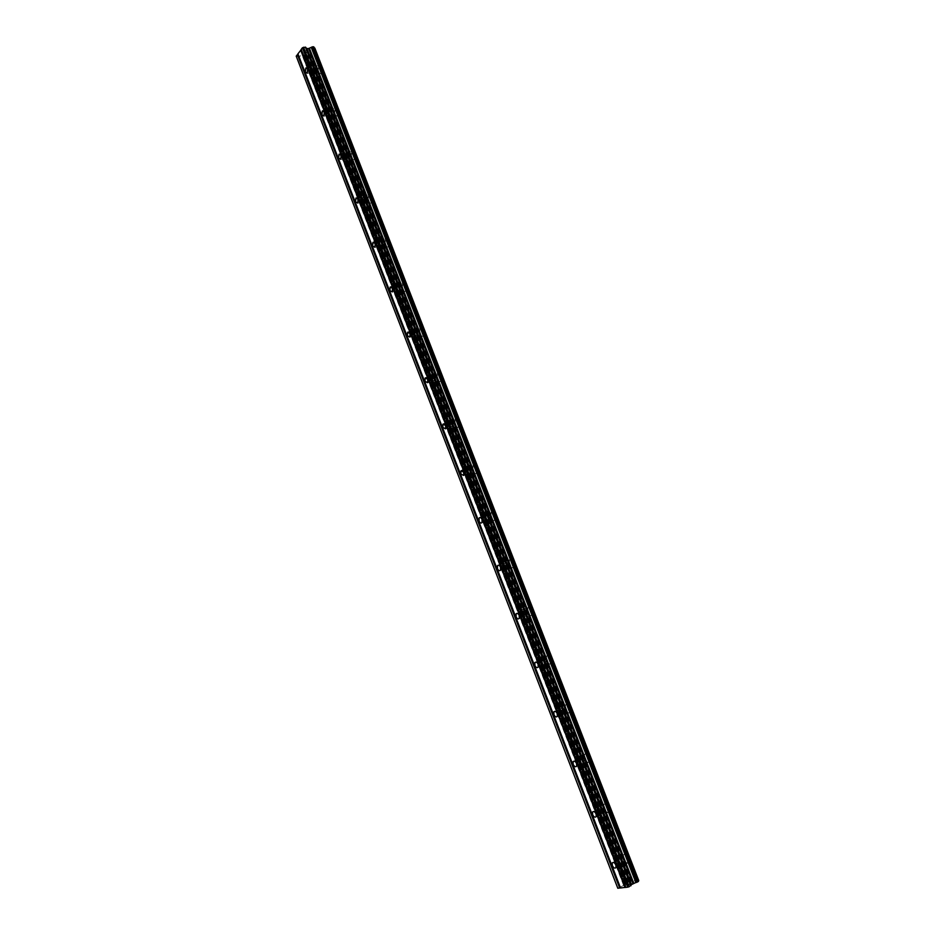 <?xml version="1.0" encoding="UTF-8"?>
<svg xmlns="http://www.w3.org/2000/svg" width="935" height="935" viewBox="0 0 935 935"><rect width="100%" height="100%" fill="white"/><g stroke="black" fill="none" stroke-linecap="round" stroke-linejoin="round"><path stroke-width="0.7" stroke-dasharray="4.67 3.51" d="M314.815 68.687L314.417 72.755L312.535 71.644L312.933 67.577L314.815 68.687M317.993 72.088L320.915 73.818L321.558 67.507L318.636 65.777L317.993 72.088L320.927 73.818L321.558 67.507L318.636 65.777L318.005 72.088M331.411 111.464L331.048 115.437L329.073 114.292L329.447 110.318L331.411 111.464M334.496 114.573L337.57 116.349L338.154 110.178L335.092 108.413L334.496 114.573L337.57 116.349L338.154 110.178L335.092 108.413L334.496 114.573M348.194 154.684L347.855 158.564L345.786 157.396L346.125 153.515L348.194 154.684M351.163 157.501C352.109 159.569 353.185 160.177 354.388 159.312L354.926 153.305C353.979 151.236 352.916 150.629 351.712 151.482L351.163 157.501C352.109 159.569 353.185 160.177 354.4 159.312L354.938 153.293C353.991 151.236 352.916 150.629 351.712 151.482L351.174 157.501M365.141 198.36L364.837 202.135L362.663 200.931L362.979 197.156L365.141 198.36M368.004 200.861C369.009 203.035 370.131 203.655 371.394 202.731L371.873 196.864C370.879 194.702 369.746 194.083 368.495 195.006L368.004 200.861M368.016 200.861C369.009 203.035 370.143 203.655 371.394 202.72L371.885 196.864C370.879 194.702 369.757 194.083 368.507 195.006L368.016 200.861M382.275 242.492L381.994 246.174L379.727 244.935L379.996 241.253L382.275 242.492M385.021 244.69C386.085 246.957 387.265 247.588 388.574 246.595L388.995 240.891C387.943 238.624 386.763 237.981 385.465 238.974L385.021 244.69C386.085 246.957 387.265 247.588 388.574 246.595L389.007 240.891C387.943 238.624 386.774 237.981 385.465 238.974L385.033 244.69M399.584 287.08L399.339 290.668L396.966 289.394L397.2 285.818L399.584 287.08M402.225 288.962C403.336 291.334 404.575 291.989 405.93 290.925L406.304 285.374C405.182 283.001 403.955 282.347 402.611 283.41L402.225 288.962C403.347 291.334 404.586 291.989 405.93 290.925L406.316 285.374C405.194 283.001 403.955 282.347 402.611 283.41L402.225 288.962M417.068 332.147L416.87 335.642L414.392 334.333L414.591 330.838L417.068 332.147M419.605 333.713C420.785 336.191 422.071 336.869 423.473 335.735L423.8 330.324C422.608 327.858 421.323 327.18 419.932 328.302L419.605 333.713C420.785 336.191 422.082 336.869 423.473 335.735L423.8 330.324C422.62 327.858 421.334 327.18 419.932 328.302L419.605 333.713M434.752 377.705L434.588 381.083L431.993 379.739L432.169 376.349L434.752 377.705M437.159 378.932C438.41 381.515 439.754 382.216 441.203 381.012L441.472 375.765C440.221 373.182 438.877 372.481 437.44 373.673L437.159 378.932C438.41 381.515 439.766 382.216 441.203 381.012L441.472 375.765C440.221 373.182 438.877 372.481 437.44 373.673L437.171 378.932M452.622 423.742L452.493 427.026L449.793 425.635L449.922 422.339L452.622 423.742M454.913 424.63C456.222 427.33 457.624 428.055 459.12 426.792L459.33 421.685C458.01 418.985 456.619 418.272 455.135 419.523L454.913 424.63C456.233 427.33 457.636 428.055 459.12 426.792L459.342 421.685C458.021 418.985 456.619 418.261 455.135 419.523L454.913 424.63M470.679 470.27L470.585 473.472L467.769 472.023L467.874 468.821L470.679 470.27M472.853 470.819C474.232 473.636 475.693 474.384 477.224 473.063L477.388 468.096C475.997 465.291 474.548 464.543 473.017 465.852L472.853 470.819C474.244 473.636 475.705 474.384 477.236 473.052L477.399 468.096C476.008 465.291 474.548 464.543 473.028 465.852L472.853 470.819M488.935 517.312L488.876 520.421C487.871 521.309 486.89 520.807 485.955 518.913L486.025 515.804C487.03 514.916 488 515.419 488.935 517.312M490.98 517.499C492.441 520.444 493.96 521.216 495.527 519.837L495.643 515.021C494.183 512.088 492.663 511.305 491.097 512.684L490.98 517.499C492.441 520.433 493.96 521.216 495.527 519.825L495.643 515.021C494.183 512.088 492.675 511.305 491.109 512.684L490.98 517.499M507.401 564.869L507.354 567.872C506.326 568.796 505.321 568.281 504.327 566.306L504.374 563.291C505.403 562.367 506.408 562.893 507.401 564.869M509.306 564.693C510.849 567.755 512.415 568.562 514.028 567.113L514.086 562.449C512.555 559.399 510.977 558.581 509.376 560.018L509.306 564.693M509.318 564.693C510.849 567.744 512.415 568.55 514.028 567.113L514.098 562.438C512.555 559.387 510.989 558.581 509.388 560.018L509.318 564.693M526.054 612.939L526.043 615.861C524.991 616.819 523.951 616.27 522.91 614.225L522.922 611.291C523.974 610.345 525.014 610.882 526.054 612.939M527.831 612.402C529.444 615.581 531.08 616.422 532.716 614.926L532.74 610.391C531.127 607.212 529.502 606.371 527.866 607.855L527.831 612.402M527.843 612.402C529.455 615.569 531.08 616.422 532.728 614.926L532.751 610.391C531.127 607.212 529.502 606.371 527.866 607.855L527.843 612.402M544.918 661.536L544.941 664.376C543.866 665.369 542.779 664.797 541.692 662.67L541.681 659.829C542.744 658.836 543.831 659.409 544.918 661.536M546.566 660.624C548.261 663.932 549.944 664.808 551.615 663.266L551.603 658.859C549.897 655.564 548.214 654.687 546.554 656.218L546.566 660.624C548.261 663.92 549.944 664.808 551.627 663.266L551.603 658.859C549.909 655.564 548.226 654.675 546.554 656.218L546.566 660.624M563.992 710.682L564.039 713.44C562.94 714.457 561.83 713.861 560.684 711.64L560.638 708.882C561.736 707.865 562.847 708.461 563.992 710.682M565.5 709.385C567.276 712.809 569.018 713.732 570.724 712.143L570.666 707.865C568.889 704.441 567.148 703.517 565.441 705.095L565.5 709.385C567.276 712.809 569.018 713.732 570.736 712.143L570.666 707.865C568.889 704.441 567.148 703.517 565.453 705.095L565.5 709.373M583.276 760.365L583.346 763.042C582.236 764.082 581.079 763.463 579.887 761.16L579.817 758.484C580.927 757.443 582.084 758.075 583.276 760.365M584.644 758.671C586.502 762.235 588.302 763.205 590.043 761.581L589.938 757.42C588.08 753.867 586.28 752.897 584.55 754.522L584.644 758.671C586.502 762.235 588.302 763.205 590.043 761.581L589.95 757.42C588.08 753.867 586.292 752.897 584.55 754.51L584.644 758.671M602.783 810.61L602.876 813.216C601.743 814.28 600.551 813.614 599.3 811.241L599.206 808.635C600.34 807.571 601.532 808.226 602.783 810.61M603.998 808.518C605.938 812.211 607.797 813.228 609.562 811.568L609.433 807.524C607.493 803.843 605.635 802.826 603.87 804.474L603.998 808.518C605.95 812.211 607.797 813.228 609.573 811.568L609.433 807.524C607.493 803.843 605.635 802.826 603.881 804.474L604.01 808.518M622.5 861.415L622.616 863.952C621.459 865.039 620.232 864.337 618.935 861.871L618.83 859.347C619.975 858.26 621.202 858.949 622.5 861.415M623.575 858.914C625.597 862.748 627.514 863.811 629.313 862.128L629.138 858.201C627.116 854.38 625.199 853.304 623.411 854.987L623.575 858.914C625.608 862.736 627.514 863.811 629.313 862.117L629.15 858.201C627.116 854.368 625.211 853.304 623.423 854.987L623.575 858.914M623.505 861.299L623.668 865.226C621.88 866.92 619.975 865.845 617.942 862L617.778 858.061C619.566 856.378 621.471 857.453 623.505 861.299M628.577 858.505L628.752 862.432C626.953 864.127 625.036 863.052 623.014 859.23L622.85 855.303C624.638 853.608 626.555 854.683 628.577 858.505M603.753 810.435L603.893 814.478C602.128 816.138 600.282 815.121 598.342 811.416L598.201 807.361C599.954 805.701 601.813 806.73 603.753 810.435M608.86 807.817L609.001 811.861C607.236 813.52 605.377 812.503 603.437 808.81L603.309 804.766C605.074 803.107 606.92 804.135 608.86 807.817M584.223 760.143L584.328 764.304C582.598 765.929 580.799 764.959 578.94 761.382L578.847 757.21C580.577 755.597 582.365 756.567 584.223 760.143M589.366 757.689L589.471 761.85C587.729 763.474 585.929 762.504 584.071 758.951L583.978 754.79C585.719 753.166 587.507 754.136 589.366 757.689M564.915 710.413L564.985 714.702C563.279 716.28 561.538 715.357 559.773 711.909L559.703 707.62C561.397 706.042 563.139 706.965 564.915 710.413M570.093 708.122L570.151 712.4C568.445 713.989 566.703 713.066 564.927 709.63L564.869 705.352C566.575 703.774 568.316 704.698 570.093 708.122M545.818 661.22L545.853 665.638C544.182 667.181 542.499 666.293 540.804 662.973L540.781 658.556C542.44 657.024 544.123 657.913 545.818 661.22M551.019 659.093L551.042 663.499C549.371 665.042 547.676 664.166 545.993 660.858L545.97 656.452C547.641 654.921 549.324 655.797 551.019 659.093M526.931 612.577L526.919 617.123C525.283 618.619 523.658 617.766 522.046 614.576L522.057 610.029C523.693 608.545 525.318 609.386 526.931 612.577M532.167 610.602L532.144 615.148C530.496 616.644 528.871 615.791 527.258 612.612L527.282 608.077C528.918 606.593 530.542 607.434 532.167 610.602M508.254 564.459L508.196 569.146C506.595 570.584 505.017 569.777 503.486 566.703L503.556 562.017C505.145 560.579 506.712 561.397 508.254 564.459M513.514 562.648L513.444 567.323C511.831 568.76 510.265 567.954 508.722 564.892L508.804 560.217C510.405 558.779 511.971 559.597 513.514 562.648M489.776 516.868L489.671 521.695C488.105 523.074 486.586 522.303 485.125 519.346L485.242 514.519C486.796 513.14 488.304 513.923 489.776 516.868M495.059 515.197L494.942 520.012C493.376 521.403 491.857 520.62 490.396 517.686L490.513 512.871C492.079 511.492 493.587 512.275 495.059 515.197M471.497 469.791L471.333 474.758C469.814 476.079 468.353 475.331 466.974 472.502L467.138 467.523C468.645 466.214 470.106 466.962 471.497 469.791M476.803 468.271L476.64 473.227C475.109 474.548 473.648 473.8 472.268 470.983L472.432 466.027C473.951 464.707 475.412 465.455 476.803 468.271M453.417 423.216L453.206 428.335C451.722 429.597 450.319 428.873 449.01 426.161L449.221 421.031C450.693 419.78 452.096 420.505 453.417 423.216M458.746 421.837L458.524 426.944C457.04 428.207 455.637 427.482 454.317 424.782L454.539 419.675C456.023 418.412 457.425 419.137 458.746 421.837M435.523 377.132L435.266 382.403C433.828 383.595 432.484 382.894 431.234 380.3L431.491 375.029C432.928 373.836 434.272 374.538 435.523 377.132M440.876 375.905L440.607 381.153C439.169 382.357 437.814 381.655 436.575 379.061L436.844 373.813C438.281 372.621 439.625 373.31 440.876 375.905M417.816 331.539L417.513 336.962C416.11 338.096 414.824 337.418 413.644 334.929L413.96 329.506C415.35 328.384 416.636 329.062 417.816 331.539M423.204 330.452L422.877 335.852C421.475 336.986 420.189 336.308 419.009 333.83L419.336 328.419C420.727 327.297 422.012 327.975 423.204 330.452M400.309 286.437L399.946 292.012C398.591 293.076 397.363 292.421 396.241 290.037L396.615 284.462C397.959 283.398 399.187 284.065 400.309 286.437M405.708 285.479L405.334 291.042C403.978 292.106 402.74 291.451 401.629 289.067L402.003 283.515C403.359 282.452 404.586 283.106 405.708 285.479M382.976 241.803L382.555 247.53C381.258 248.523 380.077 247.892 379.026 245.613L379.446 239.886C380.744 238.892 381.924 239.535 382.976 241.803M388.399 240.985L387.967 246.688C386.669 247.681 385.489 247.05 384.425 244.783L384.858 239.068C386.167 238.074 387.347 238.717 388.399 240.985M365.83 197.636L365.363 203.514C364.112 204.449 362.979 203.83 361.985 201.644L362.464 195.766C363.703 194.842 364.825 195.462 365.83 197.636M371.277 196.946L370.786 202.802C369.535 203.736 368.402 203.117 367.408 200.943L367.899 195.076C369.15 194.153 370.272 194.772 371.277 196.946M348.86 153.936L348.334 159.967C347.13 160.832 346.067 160.224 345.12 158.144L345.646 152.113C346.85 151.248 347.913 151.856 348.86 153.936M354.318 153.363L353.792 159.382C352.577 160.236 351.502 159.64 350.567 157.559L351.104 151.54C352.308 150.687 353.383 151.295 354.318 153.363M332.065 110.681L331.493 116.863C330.335 117.658 329.319 117.062 328.43 115.075L329.003 108.892L332.065 110.681M337.547 110.236L336.962 116.396L333.889 114.631L334.485 108.46L337.547 110.236M315.446 67.869L314.826 74.192L311.904 72.462L312.535 66.128L315.446 67.869M320.939 67.542L320.308 73.853L317.386 72.124L318.029 65.812L320.939 67.542M631.359 883.552L630.389 884.089L631.359 883.552M630.237 884.183L629.278 884.732L630.237 884.183M629.278 884.732L628.226 884.837L629.278 884.72M628.063 884.931L631.651 883.446L628.063 884.919M627.245 884.942L626.123 885.048L627.233 884.931M625.971 885.141L629.08 883.785L625.959 885.141M638.792 880.443L631.277 881.237L627.315 882.652L625.538 884.487L617.801 888.25M296.208 56.147L298.464 56.509L304.296 54.849L625.725 884.3L304.296 54.861L305.324 56.1L306.516 56.088L310.245 54.417L314.943 48.188M638.348 880.852L313.996 47.182M306.224 52.746L305.184 52.804L306.879 51.881L306.224 52.746M305.009 52.804L303.968 52.863L305.009 52.816M303.968 52.863L304.611 51.986L303.968 52.863M304.448 51.998L303.711 52.979L306.306 52.851L307.054 51.869L306.318 52.863L303.711 52.991L304.448 51.998M306.949 51.121L307.533 50.794L306.949 51.121M307.954 50.654L305.348 50.782L307.954 50.665M305.348 50.782L307.533 50.782L305.348 50.794M314.3 47.954L313.985 47.253M625.901 883.668L305.02 55.749L625.901 883.645M620.606 887.853L298.055 53.985M617.918 887.911L296.617 56.603M625.784 884.218L304.401 54.92M630.552 881.53L309.59 54.651M631.277 881.237L310.245 54.417M625.924 887.315L301.362 49.532M619.624 886.953L298.464 56.509M619.987 886.789L298.803 56.416M623.657 885.492L302.017 54.896M624.019 885.34L302.356 54.814M625.538 884.487L304.015 54.721M625.714 884.346L304.237 54.791M625.959 883.68L305.032 55.656M625.971 883.411L305.324 56.1M626.099 883.306L305.488 56.147M627.046 882.769L306.516 56.088M627.315 882.652L306.774 56.018M628.262 882.324L307.603 55.633M628.484 882.266L307.767 55.516M630.868 881.389L309.894 54.581M307.241 73.199L314.417 72.755M323.907 116.034L331.048 115.437M340.737 159.324L347.855 158.564M357.743 203.059L364.837 202.135M374.935 247.261L381.994 246.174M392.303 291.93L399.339 290.668M409.857 337.079L416.87 335.642M427.599 382.707L434.588 381.083M445.539 428.838L452.493 427.026M463.655 475.459L470.585 473.472M481.981 522.595L488.876 520.421M500.505 570.256L507.354 567.872M519.229 618.444L526.043 615.861M538.151 667.158L544.941 664.376M557.283 716.432L564.039 713.44M576.638 766.244L583.346 763.042M596.203 816.629L602.876 813.216M615.99 867.598L622.616 863.952M623.668 865.226L628.752 862.432M603.893 814.478L609.001 811.861M584.328 764.304L589.471 761.85M564.985 714.702L570.151 712.4M545.853 665.638L551.042 663.499M526.919 617.123L532.144 615.148M508.196 569.146L513.444 567.323M489.671 521.695L494.942 520.012M471.333 474.758L476.64 473.227M453.206 428.335L458.524 426.944M435.266 382.403L440.607 381.153M417.513 336.962L422.877 335.852M399.946 292.012L405.334 291.042M382.555 247.53L387.967 246.688M365.363 203.514L370.786 202.802M348.334 159.967L353.792 159.382M331.493 116.863L336.962 116.396M314.826 74.192L320.308 73.853M312.535 66.128L318.029 65.812M329.003 108.892L334.485 108.46M345.646 152.113L351.104 151.54M362.464 195.766L367.899 195.076M379.446 239.886L384.858 239.068M396.615 284.462L402.003 283.515M413.96 329.506L419.336 328.419M431.491 375.029L436.844 373.813M449.221 421.031L454.539 419.675M467.138 467.523L472.432 466.027M485.242 514.519L490.513 512.871M503.556 562.017L508.804 560.217M522.057 610.029L527.282 608.077M540.781 658.556L545.97 656.452M559.703 707.62L564.869 705.352M578.847 757.21L583.978 754.79M598.201 807.361L603.309 804.766M617.778 858.061L622.85 855.303M613.231 862.397L618.83 859.347M593.62 811.475L599.206 808.635M574.23 761.125L579.817 758.484M555.063 711.336L560.638 708.882M536.094 662.097L541.681 659.829M517.324 613.395L522.922 611.291M498.764 565.219L504.374 563.291M480.391 517.569L486.025 515.804M462.217 470.434L467.874 468.821M444.23 423.8L449.922 422.339M426.43 377.658L432.169 376.349M408.817 332.018L414.591 330.838M391.379 286.846L397.2 285.818M374.117 242.142L379.996 241.253M357.03 197.916L362.979 197.156M340.118 154.135L346.125 153.515M323.37 110.809L329.447 110.318M306.797 67.928L312.933 67.577M626.228 883.762L305.091 55.247M638.161 881.121L313.926 47.673"/><path stroke-width="1.4" d="M307.638 69.12L307.241 73.199L305.371 72.077L305.768 67.998L307.638 69.12M324.258 112.048L323.907 116.034L321.932 114.888L322.294 110.903L324.258 112.048M341.065 155.432L340.737 159.324L338.669 158.144L338.996 154.252L341.065 155.432M358.035 199.272L357.743 203.059L355.58 201.855L355.873 198.056L358.035 199.272M375.192 243.567L374.935 247.261L372.668 246.022L372.925 242.329L375.192 243.567M392.525 288.342L392.303 291.93L389.93 290.656L390.164 287.057L392.525 288.342M410.056 333.585L409.857 337.079L407.38 335.758L407.578 332.264L410.056 333.585M427.762 379.306L427.599 382.707L425.016 381.351L425.18 377.95L427.762 379.306M445.656 425.53L445.539 428.838L442.839 427.424L442.968 424.128L445.656 425.53M463.748 472.257L463.655 475.459L460.861 473.998L460.955 470.796L463.748 472.257M482.039 519.486L481.981 522.595C480.976 523.495 480.006 522.981 479.071 521.087L479.141 517.967C480.134 517.078 481.104 517.581 482.039 519.486M500.529 567.229L500.505 570.256C499.477 571.18 498.472 570.654 497.478 568.679L497.513 565.652C498.542 564.728 499.547 565.254 500.529 567.229M519.229 615.51L519.229 618.444C518.177 619.402 517.137 618.853 516.097 616.784L516.097 613.851C517.149 612.892 518.189 613.453 519.229 615.51M538.128 664.306L538.151 667.158C537.087 668.151 536 667.578 534.913 665.439L534.89 662.588C535.954 661.594 537.041 662.167 538.128 664.306M557.237 713.662L557.283 716.432C556.196 717.449 555.086 716.841 553.941 714.62L553.894 711.851C554.981 710.834 556.091 711.442 557.237 713.662M576.568 763.556L576.638 766.244C575.528 767.296 574.37 766.665 573.178 764.351L573.108 761.663C574.219 760.622 575.364 761.254 576.568 763.556M596.109 814.023L596.203 816.629C595.069 817.704 593.877 817.038 592.638 814.642L592.545 812.024C593.667 810.972 594.859 811.627 596.109 814.023M615.873 865.062L615.99 867.598C614.833 868.673 613.605 867.984 612.308 865.494L612.191 862.958C613.337 861.883 614.564 862.573 615.873 865.062M301.304 49.602L297.926 53.833L620.56 887.969L625.854 887.327M298.008 54.055L296.208 56.147L617.801 888.25L620.524 887.864M638.348 880.852L314.3 47.954M631.3 884.709L638.5 881.226L313.985 47.136L312.5 46.797L308.655 48.515L306.762 48.526L305.418 47.136L302.414 47.767L301.222 49.38L625.889 887.432L629.126 886.777L631.3 884.709L306.762 48.526M313.996 47.182L638.5 881.226M625.012 887.525L300.673 50.116M620.127 887.911L297.762 54.394M619.695 888.063L297.377 54.569M638.582 880.676L314.604 48.001M633.801 883.388L309.392 48.246M633.533 883.481L309.158 48.351M629.126 886.777L303.559 47.229M627.806 887.245L302.414 47.767M625.445 887.373L301.058 49.941M638.757 880.548L314.815 48.047M638.43 881.483L313.704 46.797M638.301 881.588L313.529 46.75M637.354 882.126L312.5 46.797M637.074 882.243L312.232 46.867M636.127 882.582L311.402 47.264M635.905 882.64L311.238 47.381M633.357 883.552L309.006 48.421M633.007 883.704L308.655 48.515M631.476 884.568L306.996 48.597M631.008 885.667L305.651 47.206M630.844 885.807L305.418 47.136M612.191 862.958L613.231 862.397M592.545 812.024L593.62 811.475M573.108 761.663L574.23 761.125M553.894 711.851L555.063 711.336M534.89 662.588L536.094 662.097M516.097 613.851L517.324 613.395M497.513 565.652L498.764 565.219M479.141 517.967L480.391 517.569M460.955 470.796L462.217 470.434M442.968 424.128L444.23 423.8M425.18 377.95L426.43 377.658M407.578 332.264L408.817 332.018M390.164 287.057L391.379 286.846M372.925 242.329L374.117 242.142M355.873 198.056L357.03 197.916M338.996 154.252L340.118 154.135M322.294 110.903L323.37 110.809M305.768 67.998L306.797 67.928"/></g></svg>

